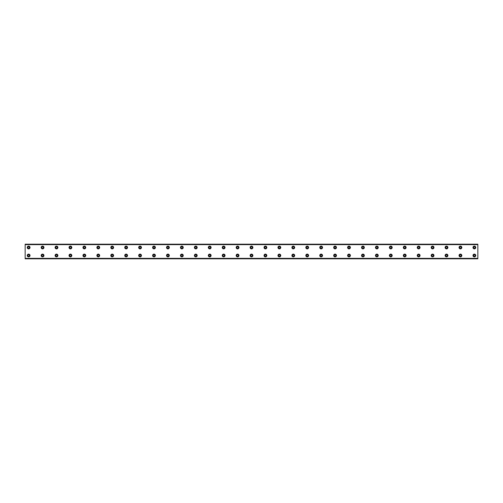 <?xml version="1.0" encoding="UTF-8"?>
<svg xmlns="http://www.w3.org/2000/svg" width="503" height="503" viewBox="0 0 503 503"><rect width="100%" height="100%" fill="white"/><g stroke="black" fill="none" stroke-linecap="round" stroke-linejoin="round"><path stroke-width="0.75" d="M28.633 248.281A0.786 0.786 0 0 1 27.847 247.495A0.786 0.786 0 0 1 28.633 246.709A0.786 0.786 0 0 1 29.413 247.495A0.786 0.786 0 0 1 28.633 248.281M42.56 248.281A0.786 0.786 0 0 1 41.78 247.495A0.786 0.786 0 0 1 42.56 246.709A0.786 0.786 0 0 1 43.346 247.495A0.786 0.786 0 0 1 42.56 248.281M474.367 256.291A0.786 0.786 0 0 1 473.587 255.505A0.786 0.786 0 0 1 474.367 254.719A0.786 0.786 0 0 1 475.153 255.505A0.786 0.786 0 0 1 474.367 256.291M460.44 256.291A0.786 0.786 0 0 1 459.654 255.505A0.786 0.786 0 0 1 460.44 254.719A0.786 0.786 0 0 1 461.22 255.505A0.786 0.786 0 0 1 460.44 256.291M446.507 256.291A0.786 0.786 0 0 1 445.727 255.505A0.786 0.786 0 0 1 446.507 254.719A0.786 0.786 0 0 1 447.293 255.505A0.786 0.786 0 0 1 446.507 256.291M432.58 256.291A0.786 0.786 0 0 1 431.794 255.505A0.786 0.786 0 0 1 432.58 254.719A0.786 0.786 0 0 1 433.366 255.505A0.786 0.786 0 0 1 432.58 256.291M418.653 256.291A0.786 0.786 0 0 1 417.867 255.505A0.786 0.786 0 0 1 418.653 254.719A0.786 0.786 0 0 1 419.433 255.505A0.786 0.786 0 0 1 418.653 256.291M404.72 256.291A0.786 0.786 0 0 1 403.94 255.505A0.786 0.786 0 0 1 404.72 254.719A0.786 0.786 0 0 1 405.506 255.505A0.786 0.786 0 0 1 404.72 256.291M390.793 256.291A0.786 0.786 0 0 1 390.007 255.505A0.786 0.786 0 0 1 390.793 254.719A0.786 0.786 0 0 1 391.573 255.505A0.786 0.786 0 0 1 390.793 256.291M376.86 256.291A0.786 0.786 0 0 1 376.081 255.505A0.786 0.786 0 0 1 376.86 254.719A0.786 0.786 0 0 1 377.646 255.505A0.786 0.786 0 0 1 376.86 256.291M362.933 256.291A0.786 0.786 0 0 1 362.147 255.505A0.786 0.786 0 0 1 362.933 254.719A0.786 0.786 0 0 1 363.719 255.505A0.786 0.786 0 0 1 362.933 256.291M349.007 256.291A0.786 0.786 0 0 1 348.221 255.505A0.786 0.786 0 0 1 349.007 254.719A0.786 0.786 0 0 1 349.786 255.505A0.786 0.786 0 0 1 349.007 256.291M335.073 256.291A0.786 0.786 0 0 1 334.294 255.505A0.786 0.786 0 0 1 335.073 254.719A0.786 0.786 0 0 1 335.859 255.505A0.786 0.786 0 0 1 335.073 256.291M321.147 256.291A0.786 0.786 0 0 1 320.361 255.505A0.786 0.786 0 0 1 321.147 254.719A0.786 0.786 0 0 1 321.933 255.505A0.786 0.786 0 0 1 321.147 256.291M307.22 256.291A0.786 0.786 0 0 1 306.434 255.505A0.786 0.786 0 0 1 307.22 254.719A0.786 0.786 0 0 1 307.999 255.505A0.786 0.786 0 0 1 307.22 256.291M293.287 256.291A0.786 0.786 0 0 1 292.507 255.505A0.786 0.786 0 0 1 293.287 254.719A0.786 0.786 0 0 1 294.073 255.505A0.786 0.786 0 0 1 293.287 256.291M279.36 256.291A0.786 0.786 0 0 1 278.574 255.505A0.786 0.786 0 0 1 279.36 254.719A0.786 0.786 0 0 1 280.14 255.505A0.786 0.786 0 0 1 279.36 256.291M265.427 256.291A0.786 0.786 0 0 1 264.647 255.505A0.786 0.786 0 0 1 265.427 254.719A0.786 0.786 0 0 1 266.213 255.505A0.786 0.786 0 0 1 265.427 256.291M251.5 256.291A0.786 0.786 0 0 1 250.714 255.505A0.786 0.786 0 0 1 251.5 254.719A0.786 0.786 0 0 1 252.286 255.505A0.786 0.786 0 0 1 251.5 256.291M237.573 256.291A0.786 0.786 0 0 1 236.787 255.505A0.786 0.786 0 0 1 237.573 254.719A0.786 0.786 0 0 1 238.353 255.505A0.786 0.786 0 0 1 237.573 256.291M223.64 256.291A0.786 0.786 0 0 1 222.86 255.505A0.786 0.786 0 0 1 223.64 254.719A0.786 0.786 0 0 1 224.426 255.505A0.786 0.786 0 0 1 223.64 256.291M209.713 256.291A0.786 0.786 0 0 1 208.927 255.505A0.786 0.786 0 0 1 209.713 254.719A0.786 0.786 0 0 1 210.493 255.505A0.786 0.786 0 0 1 209.713 256.291M195.78 256.291A0.786 0.786 0 0 1 195.001 255.505A0.786 0.786 0 0 1 195.78 254.719A0.786 0.786 0 0 1 196.566 255.505A0.786 0.786 0 0 1 195.78 256.291M181.853 256.291A0.786 0.786 0 0 1 181.067 255.505A0.786 0.786 0 0 1 181.853 254.719A0.786 0.786 0 0 1 182.639 255.505A0.786 0.786 0 0 1 181.853 256.291M167.927 256.291A0.786 0.786 0 0 1 167.141 255.505A0.786 0.786 0 0 1 167.927 254.719A0.786 0.786 0 0 1 168.706 255.505A0.786 0.786 0 0 1 167.927 256.291M153.993 256.291A0.786 0.786 0 0 1 153.214 255.505A0.786 0.786 0 0 1 153.993 254.719A0.786 0.786 0 0 1 154.779 255.505A0.786 0.786 0 0 1 153.993 256.291M140.067 256.291A0.786 0.786 0 0 1 139.281 255.505A0.786 0.786 0 0 1 140.067 254.719A0.786 0.786 0 0 1 140.853 255.505A0.786 0.786 0 0 1 140.067 256.291M126.14 256.291A0.786 0.786 0 0 1 125.354 255.505A0.786 0.786 0 0 1 126.14 254.719A0.786 0.786 0 0 1 126.919 255.505A0.786 0.786 0 0 1 126.14 256.291M112.207 256.291A0.786 0.786 0 0 1 111.427 255.505A0.786 0.786 0 0 1 112.207 254.719A0.786 0.786 0 0 1 112.993 255.505A0.786 0.786 0 0 1 112.207 256.291M98.28 256.291A0.786 0.786 0 0 1 97.494 255.505A0.786 0.786 0 0 1 98.28 254.719A0.786 0.786 0 0 1 99.06 255.505A0.786 0.786 0 0 1 98.28 256.291M84.347 256.291A0.786 0.786 0 0 1 83.567 255.505A0.786 0.786 0 0 1 84.347 254.719A0.786 0.786 0 0 1 85.133 255.505A0.786 0.786 0 0 1 84.347 256.291M70.42 256.291A0.786 0.786 0 0 1 69.634 255.505A0.786 0.786 0 0 1 70.42 254.719A0.786 0.786 0 0 1 71.206 255.505A0.786 0.786 0 0 1 70.42 256.291M56.493 256.291A0.786 0.786 0 0 1 55.707 255.505A0.786 0.786 0 0 1 56.493 254.719A0.786 0.786 0 0 1 57.273 255.505A0.786 0.786 0 0 1 56.493 256.291M42.56 256.291A0.786 0.786 0 0 1 41.78 255.505A0.786 0.786 0 0 1 42.56 254.719A0.786 0.786 0 0 1 43.346 255.505A0.786 0.786 0 0 1 42.56 256.291M56.493 248.281A0.786 0.786 0 0 1 55.707 247.495A0.786 0.786 0 0 1 56.493 246.709A0.786 0.786 0 0 1 57.273 247.495A0.786 0.786 0 0 1 56.493 248.281M70.42 248.281A0.786 0.786 0 0 1 69.634 247.495A0.786 0.786 0 0 1 70.42 246.709A0.786 0.786 0 0 1 71.206 247.495A0.786 0.786 0 0 1 70.42 248.281M84.347 248.281A0.786 0.786 0 0 1 83.567 247.495A0.786 0.786 0 0 1 84.347 246.709A0.786 0.786 0 0 1 85.133 247.495A0.786 0.786 0 0 1 84.347 248.281M98.28 248.281A0.786 0.786 0 0 1 97.494 247.495A0.786 0.786 0 0 1 98.28 246.709A0.786 0.786 0 0 1 99.06 247.495A0.786 0.786 0 0 1 98.28 248.281M112.207 248.281A0.786 0.786 0 0 1 111.427 247.495A0.786 0.786 0 0 1 112.207 246.709A0.786 0.786 0 0 1 112.993 247.495A0.786 0.786 0 0 1 112.207 248.281M126.14 248.281A0.786 0.786 0 0 1 125.354 247.495A0.786 0.786 0 0 1 126.14 246.709A0.786 0.786 0 0 1 126.919 247.495A0.786 0.786 0 0 1 126.14 248.281M140.067 248.281A0.786 0.786 0 0 1 139.281 247.495A0.786 0.786 0 0 1 140.067 246.709A0.786 0.786 0 0 1 140.853 247.495A0.786 0.786 0 0 1 140.067 248.281M153.993 248.281A0.786 0.786 0 0 1 153.214 247.495A0.786 0.786 0 0 1 153.993 246.709A0.786 0.786 0 0 1 154.779 247.495A0.786 0.786 0 0 1 153.993 248.281M167.927 248.281A0.786 0.786 0 0 1 167.141 247.495A0.786 0.786 0 0 1 167.927 246.709A0.786 0.786 0 0 1 168.706 247.495A0.786 0.786 0 0 1 167.927 248.281M181.853 248.281A0.786 0.786 0 0 1 181.067 247.495A0.786 0.786 0 0 1 181.853 246.709A0.786 0.786 0 0 1 182.639 247.495A0.786 0.786 0 0 1 181.853 248.281M195.78 248.281A0.786 0.786 0 0 1 195.001 247.495A0.786 0.786 0 0 1 195.78 246.709A0.786 0.786 0 0 1 196.566 247.495A0.786 0.786 0 0 1 195.78 248.281M209.713 248.281A0.786 0.786 0 0 1 208.927 247.495A0.786 0.786 0 0 1 209.713 246.709A0.786 0.786 0 0 1 210.493 247.495A0.786 0.786 0 0 1 209.713 248.281M223.64 248.281A0.786 0.786 0 0 1 222.86 247.495A0.786 0.786 0 0 1 223.64 246.709A0.786 0.786 0 0 1 224.426 247.495A0.786 0.786 0 0 1 223.64 248.281M237.573 248.281A0.786 0.786 0 0 1 236.787 247.495A0.786 0.786 0 0 1 237.573 246.709A0.786 0.786 0 0 1 238.353 247.495A0.786 0.786 0 0 1 237.573 248.281M251.5 248.281A0.786 0.786 0 0 1 250.714 247.495A0.786 0.786 0 0 1 251.5 246.709A0.786 0.786 0 0 1 252.286 247.495A0.786 0.786 0 0 1 251.5 248.281M265.427 248.281A0.786 0.786 0 0 1 264.647 247.495A0.786 0.786 0 0 1 265.427 246.709A0.786 0.786 0 0 1 266.213 247.495A0.786 0.786 0 0 1 265.427 248.281M390.793 248.281A0.786 0.786 0 0 1 390.007 247.495A0.786 0.786 0 0 1 390.793 246.709A0.786 0.786 0 0 1 391.573 247.495A0.786 0.786 0 0 1 390.793 248.281M404.72 248.281A0.786 0.786 0 0 1 403.94 247.495A0.786 0.786 0 0 1 404.72 246.709A0.786 0.786 0 0 1 405.506 247.495A0.786 0.786 0 0 1 404.72 248.281M418.653 248.281A0.786 0.786 0 0 1 417.867 247.495A0.786 0.786 0 0 1 418.653 246.709A0.786 0.786 0 0 1 419.433 247.495A0.786 0.786 0 0 1 418.653 248.281M432.58 248.281A0.786 0.786 0 0 1 431.794 247.495A0.786 0.786 0 0 1 432.58 246.709A0.786 0.786 0 0 1 433.366 247.495A0.786 0.786 0 0 1 432.58 248.281M28.633 256.291A0.786 0.786 0 0 1 27.847 255.505A0.786 0.786 0 0 1 28.633 254.719A0.786 0.786 0 0 1 29.413 255.505A0.786 0.786 0 0 1 28.633 256.291M474.367 248.281A0.786 0.786 0 0 1 473.587 247.495A0.786 0.786 0 0 1 474.367 246.709A0.786 0.786 0 0 1 475.153 247.495A0.786 0.786 0 0 1 474.367 248.281M460.44 248.281A0.786 0.786 0 0 1 459.654 247.495A0.786 0.786 0 0 1 460.44 246.709A0.786 0.786 0 0 1 461.22 247.495A0.786 0.786 0 0 1 460.44 248.281M446.507 248.281A0.786 0.786 0 0 1 445.727 247.495A0.786 0.786 0 0 1 446.507 246.709A0.786 0.786 0 0 1 447.293 247.495A0.786 0.786 0 0 1 446.507 248.281M376.86 248.281A0.786 0.786 0 0 1 376.081 247.495A0.786 0.786 0 0 1 376.86 246.709A0.786 0.786 0 0 1 377.646 247.495A0.786 0.786 0 0 1 376.86 248.281M362.933 248.281A0.786 0.786 0 0 1 362.147 247.495A0.786 0.786 0 0 1 362.933 246.709A0.786 0.786 0 0 1 363.719 247.495A0.786 0.786 0 0 1 362.933 248.281M349.007 248.281A0.786 0.786 0 0 1 348.221 247.495A0.786 0.786 0 0 1 349.007 246.709A0.786 0.786 0 0 1 349.786 247.495A0.786 0.786 0 0 1 349.007 248.281M335.073 248.281A0.786 0.786 0 0 1 334.294 247.495A0.786 0.786 0 0 1 335.073 246.709A0.786 0.786 0 0 1 335.859 247.495A0.786 0.786 0 0 1 335.073 248.281M321.147 248.281A0.786 0.786 0 0 1 320.361 247.495A0.786 0.786 0 0 1 321.147 246.709A0.786 0.786 0 0 1 321.933 247.495A0.786 0.786 0 0 1 321.147 248.281M307.22 248.281A0.786 0.786 0 0 1 306.434 247.495A0.786 0.786 0 0 1 307.22 246.709A0.786 0.786 0 0 1 307.999 247.495A0.786 0.786 0 0 1 307.22 248.281M293.287 248.281A0.786 0.786 0 0 1 292.507 247.495A0.786 0.786 0 0 1 293.287 246.709A0.786 0.786 0 0 1 294.073 247.495A0.786 0.786 0 0 1 293.287 248.281M279.36 248.281A0.786 0.786 0 0 1 278.574 247.495A0.786 0.786 0 0 1 279.36 246.709A0.786 0.786 0 0 1 280.14 247.495A0.786 0.786 0 0 1 279.36 248.281M28.633 246.105A1.396 1.396 0 0 0 27.237 247.495A1.396 1.396 0 0 0 28.633 248.891A1.396 1.396 0 0 0 30.023 247.495A1.396 1.396 0 0 0 28.633 246.105M42.56 246.105A1.396 1.396 0 0 0 41.171 247.495A1.396 1.396 0 0 0 42.56 248.891A1.396 1.396 0 0 0 43.956 247.495A1.396 1.396 0 0 0 42.56 246.105M474.367 254.109A1.396 1.396 0 0 0 472.977 255.505A1.396 1.396 0 0 0 474.367 256.895A1.396 1.396 0 0 0 475.763 255.505A1.396 1.396 0 0 0 474.367 254.109M460.44 254.109A1.396 1.396 0 0 0 459.044 255.505A1.396 1.396 0 0 0 460.44 256.895A1.396 1.396 0 0 0 461.829 255.505A1.396 1.396 0 0 0 460.44 254.109M446.507 254.109A1.396 1.396 0 0 0 445.117 255.505A1.396 1.396 0 0 0 446.507 256.895A1.396 1.396 0 0 0 447.903 255.505A1.396 1.396 0 0 0 446.507 254.109M432.58 254.109A1.396 1.396 0 0 0 431.184 255.505A1.396 1.396 0 0 0 432.58 256.895A1.396 1.396 0 0 0 433.976 255.505A1.396 1.396 0 0 0 432.58 254.109M418.653 254.109A1.396 1.396 0 0 0 417.257 255.505A1.396 1.396 0 0 0 418.653 256.895A1.396 1.396 0 0 0 420.043 255.505A1.396 1.396 0 0 0 418.653 254.109M404.72 254.109A1.396 1.396 0 0 0 403.331 255.505A1.396 1.396 0 0 0 404.72 256.895A1.396 1.396 0 0 0 406.116 255.505A1.396 1.396 0 0 0 404.72 254.109M390.793 254.109A1.396 1.396 0 0 0 389.397 255.505A1.396 1.396 0 0 0 390.793 256.895A1.396 1.396 0 0 0 392.183 255.505A1.396 1.396 0 0 0 390.793 254.109M376.86 254.109A1.396 1.396 0 0 0 375.471 255.505A1.396 1.396 0 0 0 376.86 256.895A1.396 1.396 0 0 0 378.256 255.505A1.396 1.396 0 0 0 376.86 254.109M362.933 254.109A1.396 1.396 0 0 0 361.544 255.505A1.396 1.396 0 0 0 362.933 256.895A1.396 1.396 0 0 0 364.329 255.505A1.396 1.396 0 0 0 362.933 254.109M349.007 254.109A1.396 1.396 0 0 0 347.611 255.505A1.396 1.396 0 0 0 349.007 256.895A1.396 1.396 0 0 0 350.396 255.505A1.396 1.396 0 0 0 349.007 254.109M335.073 254.109A1.396 1.396 0 0 0 333.684 255.505A1.396 1.396 0 0 0 335.073 256.895A1.396 1.396 0 0 0 336.469 255.505A1.396 1.396 0 0 0 335.073 254.109M321.147 254.109A1.396 1.396 0 0 0 319.751 255.505A1.396 1.396 0 0 0 321.147 256.895A1.396 1.396 0 0 0 322.536 255.505A1.396 1.396 0 0 0 321.147 254.109M307.22 254.109A1.396 1.396 0 0 0 305.824 255.505A1.396 1.396 0 0 0 307.22 256.895A1.396 1.396 0 0 0 308.609 255.505A1.396 1.396 0 0 0 307.22 254.109M293.287 254.109A1.396 1.396 0 0 0 291.897 255.505A1.396 1.396 0 0 0 293.287 256.895A1.396 1.396 0 0 0 294.683 255.505A1.396 1.396 0 0 0 293.287 254.109M279.36 254.109A1.396 1.396 0 0 0 277.964 255.505A1.396 1.396 0 0 0 279.36 256.895A1.396 1.396 0 0 0 280.749 255.505A1.396 1.396 0 0 0 279.36 254.109M265.427 254.109A1.396 1.396 0 0 0 264.037 255.505A1.396 1.396 0 0 0 265.427 256.895A1.396 1.396 0 0 0 266.823 255.505A1.396 1.396 0 0 0 265.427 254.109M251.5 254.109A1.396 1.396 0 0 0 250.104 255.505A1.396 1.396 0 0 0 251.5 256.895A1.396 1.396 0 0 0 252.896 255.505A1.396 1.396 0 0 0 251.5 254.109M237.573 254.109A1.396 1.396 0 0 0 236.177 255.505A1.396 1.396 0 0 0 237.573 256.895A1.396 1.396 0 0 0 238.963 255.505A1.396 1.396 0 0 0 237.573 254.109M223.64 254.109A1.396 1.396 0 0 0 222.251 255.505A1.396 1.396 0 0 0 223.64 256.895A1.396 1.396 0 0 0 225.036 255.505A1.396 1.396 0 0 0 223.64 254.109M209.713 254.109A1.396 1.396 0 0 0 208.317 255.505A1.396 1.396 0 0 0 209.713 256.895A1.396 1.396 0 0 0 211.103 255.505A1.396 1.396 0 0 0 209.713 254.109M195.78 254.109A1.396 1.396 0 0 0 194.391 255.505A1.396 1.396 0 0 0 195.78 256.895A1.396 1.396 0 0 0 197.176 255.505A1.396 1.396 0 0 0 195.78 254.109M181.853 254.109A1.396 1.396 0 0 0 180.464 255.505A1.396 1.396 0 0 0 181.853 256.895A1.396 1.396 0 0 0 183.249 255.505A1.396 1.396 0 0 0 181.853 254.109M167.927 254.109A1.396 1.396 0 0 0 166.531 255.505A1.396 1.396 0 0 0 167.927 256.895A1.396 1.396 0 0 0 169.316 255.505A1.396 1.396 0 0 0 167.927 254.109M153.993 254.109A1.396 1.396 0 0 0 152.604 255.505A1.396 1.396 0 0 0 153.993 256.895A1.396 1.396 0 0 0 155.389 255.505A1.396 1.396 0 0 0 153.993 254.109M140.067 254.109A1.396 1.396 0 0 0 138.671 255.505A1.396 1.396 0 0 0 140.067 256.895A1.396 1.396 0 0 0 141.456 255.505A1.396 1.396 0 0 0 140.067 254.109M126.14 254.109A1.396 1.396 0 0 0 124.744 255.505A1.396 1.396 0 0 0 126.14 256.895A1.396 1.396 0 0 0 127.529 255.505A1.396 1.396 0 0 0 126.14 254.109M112.207 254.109A1.396 1.396 0 0 0 110.817 255.505A1.396 1.396 0 0 0 112.207 256.895A1.396 1.396 0 0 0 113.603 255.505A1.396 1.396 0 0 0 112.207 254.109M98.28 254.109A1.396 1.396 0 0 0 96.884 255.505A1.396 1.396 0 0 0 98.28 256.895A1.396 1.396 0 0 0 99.669 255.505A1.396 1.396 0 0 0 98.28 254.109M84.347 254.109A1.396 1.396 0 0 0 82.957 255.505A1.396 1.396 0 0 0 84.347 256.895A1.396 1.396 0 0 0 85.743 255.505A1.396 1.396 0 0 0 84.347 254.109M70.42 254.109A1.396 1.396 0 0 0 69.024 255.505A1.396 1.396 0 0 0 70.42 256.895A1.396 1.396 0 0 0 71.816 255.505A1.396 1.396 0 0 0 70.42 254.109M56.493 254.109A1.396 1.396 0 0 0 55.097 255.505A1.396 1.396 0 0 0 56.493 256.895A1.396 1.396 0 0 0 57.883 255.505A1.396 1.396 0 0 0 56.493 254.109M42.56 254.109A1.396 1.396 0 0 0 41.171 255.505A1.396 1.396 0 0 0 42.56 256.895A1.396 1.396 0 0 0 43.956 255.505A1.396 1.396 0 0 0 42.56 254.109M56.493 246.105A1.396 1.396 0 0 0 55.097 247.495A1.396 1.396 0 0 0 56.493 248.891A1.396 1.396 0 0 0 57.883 247.495A1.396 1.396 0 0 0 56.493 246.105M70.42 246.105A1.396 1.396 0 0 0 69.024 247.495A1.396 1.396 0 0 0 70.42 248.891A1.396 1.396 0 0 0 71.816 247.495A1.396 1.396 0 0 0 70.42 246.105M84.347 246.105A1.396 1.396 0 0 0 82.957 247.495A1.396 1.396 0 0 0 84.347 248.891A1.396 1.396 0 0 0 85.743 247.495A1.396 1.396 0 0 0 84.347 246.105M98.28 246.105A1.396 1.396 0 0 0 96.884 247.495A1.396 1.396 0 0 0 98.28 248.891A1.396 1.396 0 0 0 99.669 247.495A1.396 1.396 0 0 0 98.28 246.105M112.207 246.105A1.396 1.396 0 0 0 110.817 247.495A1.396 1.396 0 0 0 112.207 248.891A1.396 1.396 0 0 0 113.603 247.495A1.396 1.396 0 0 0 112.207 246.105M126.14 246.105A1.396 1.396 0 0 0 124.744 247.495A1.396 1.396 0 0 0 126.14 248.891A1.396 1.396 0 0 0 127.529 247.495A1.396 1.396 0 0 0 126.14 246.105M140.067 246.105A1.396 1.396 0 0 0 138.671 247.495A1.396 1.396 0 0 0 140.067 248.891A1.396 1.396 0 0 0 141.456 247.495A1.396 1.396 0 0 0 140.067 246.105M153.993 246.105A1.396 1.396 0 0 0 152.604 247.495A1.396 1.396 0 0 0 153.993 248.891A1.396 1.396 0 0 0 155.389 247.495A1.396 1.396 0 0 0 153.993 246.105M167.927 246.105A1.396 1.396 0 0 0 166.531 247.495A1.396 1.396 0 0 0 167.927 248.891A1.396 1.396 0 0 0 169.316 247.495A1.396 1.396 0 0 0 167.927 246.105M181.853 246.105A1.396 1.396 0 0 0 180.464 247.495A1.396 1.396 0 0 0 181.853 248.891A1.396 1.396 0 0 0 183.249 247.495A1.396 1.396 0 0 0 181.853 246.105M195.78 246.105A1.396 1.396 0 0 0 194.391 247.495A1.396 1.396 0 0 0 195.78 248.891A1.396 1.396 0 0 0 197.176 247.495A1.396 1.396 0 0 0 195.78 246.105M209.713 246.105A1.396 1.396 0 0 0 208.317 247.495A1.396 1.396 0 0 0 209.713 248.891A1.396 1.396 0 0 0 211.103 247.495A1.396 1.396 0 0 0 209.713 246.105M223.64 246.105A1.396 1.396 0 0 0 222.251 247.495A1.396 1.396 0 0 0 223.64 248.891A1.396 1.396 0 0 0 225.036 247.495A1.396 1.396 0 0 0 223.64 246.105M237.573 246.105A1.396 1.396 0 0 0 236.177 247.495A1.396 1.396 0 0 0 237.573 248.891A1.396 1.396 0 0 0 238.963 247.495A1.396 1.396 0 0 0 237.573 246.105M251.5 246.105A1.396 1.396 0 0 0 250.104 247.495A1.396 1.396 0 0 0 251.5 248.891A1.396 1.396 0 0 0 252.896 247.495A1.396 1.396 0 0 0 251.5 246.105M265.427 246.105A1.396 1.396 0 0 0 264.037 247.495A1.396 1.396 0 0 0 265.427 248.891A1.396 1.396 0 0 0 266.823 247.495A1.396 1.396 0 0 0 265.427 246.105M390.793 246.105A1.396 1.396 0 0 0 389.397 247.495A1.396 1.396 0 0 0 390.793 248.891A1.396 1.396 0 0 0 392.183 247.495A1.396 1.396 0 0 0 390.793 246.105M404.72 246.105A1.396 1.396 0 0 0 403.331 247.495A1.396 1.396 0 0 0 404.72 248.891A1.396 1.396 0 0 0 406.116 247.495A1.396 1.396 0 0 0 404.72 246.105M418.653 246.105A1.396 1.396 0 0 0 417.257 247.495A1.396 1.396 0 0 0 418.653 248.891A1.396 1.396 0 0 0 420.043 247.495A1.396 1.396 0 0 0 418.653 246.105M432.58 246.105A1.396 1.396 0 0 0 431.184 247.495A1.396 1.396 0 0 0 432.58 248.891A1.396 1.396 0 0 0 433.976 247.495A1.396 1.396 0 0 0 432.58 246.105M28.633 254.109A1.396 1.396 0 0 0 27.237 255.505A1.396 1.396 0 0 0 28.633 256.895A1.396 1.396 0 0 0 30.023 255.505A1.396 1.396 0 0 0 28.633 254.109M474.367 246.105A1.396 1.396 0 0 0 472.977 247.495A1.396 1.396 0 0 0 474.367 248.891A1.396 1.396 0 0 0 475.763 247.495A1.396 1.396 0 0 0 474.367 246.105M460.44 246.105A1.396 1.396 0 0 0 459.044 247.495A1.396 1.396 0 0 0 460.44 248.891A1.396 1.396 0 0 0 461.829 247.495A1.396 1.396 0 0 0 460.44 246.105M446.507 246.105A1.396 1.396 0 0 0 445.117 247.495A1.396 1.396 0 0 0 446.507 248.891A1.396 1.396 0 0 0 447.903 247.495A1.396 1.396 0 0 0 446.507 246.105M376.86 246.105A1.396 1.396 0 0 0 375.471 247.495A1.396 1.396 0 0 0 376.86 248.891A1.396 1.396 0 0 0 378.256 247.495A1.396 1.396 0 0 0 376.86 246.105M362.933 246.105A1.396 1.396 0 0 0 361.544 247.495A1.396 1.396 0 0 0 362.933 248.891A1.396 1.396 0 0 0 364.329 247.495A1.396 1.396 0 0 0 362.933 246.105M349.007 246.105A1.396 1.396 0 0 0 347.611 247.495A1.396 1.396 0 0 0 349.007 248.891A1.396 1.396 0 0 0 350.396 247.495A1.396 1.396 0 0 0 349.007 246.105M335.073 246.105A1.396 1.396 0 0 0 333.684 247.495A1.396 1.396 0 0 0 335.073 248.891A1.396 1.396 0 0 0 336.469 247.495A1.396 1.396 0 0 0 335.073 246.105M321.147 246.105A1.396 1.396 0 0 0 319.751 247.495A1.396 1.396 0 0 0 321.147 248.891A1.396 1.396 0 0 0 322.536 247.495A1.396 1.396 0 0 0 321.147 246.105M307.22 246.105A1.396 1.396 0 0 0 305.824 247.495A1.396 1.396 0 0 0 307.22 248.891A1.396 1.396 0 0 0 308.609 247.495A1.396 1.396 0 0 0 307.22 246.105M293.287 246.105A1.396 1.396 0 0 0 291.897 247.495A1.396 1.396 0 0 0 293.287 248.891A1.396 1.396 0 0 0 294.683 247.495A1.396 1.396 0 0 0 293.287 246.105M279.36 246.105A1.396 1.396 0 0 0 277.964 247.495A1.396 1.396 0 0 0 279.36 248.891A1.396 1.396 0 0 0 280.749 247.495A1.396 1.396 0 0 0 279.36 246.105M25.15 258.467L25.15 244.188L477.85 244.188L477.85 258.812L25.15 258.812L25.15 258.467L477.85 258.467M477.85 258.36L25.15 258.36M25.15 244.64L477.85 244.64M25.15 244.533L477.85 244.533"/></g></svg>
